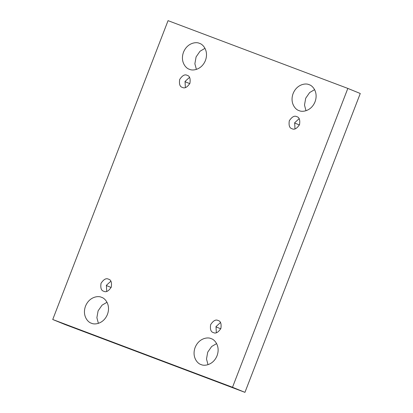 <?xml version="1.0" encoding="UTF-8"?>
<svg xmlns="http://www.w3.org/2000/svg" width="413" height="413" viewBox="0 0 413 413"><rect width="100%" height="100%" fill="white"/><g stroke="black" fill="none" stroke-linecap="round" stroke-linejoin="round"><path stroke-width="0.62" d="M201.095 364.55C204.099 366.279 213.206 365.262 217.057 355.727C220.609 346.084 214.502 339.326 211.095 338.639C214.502 339.326 220.609 346.084 217.057 355.727C213.206 365.262 204.099 366.279 201.095 364.55C197.688 363.863 191.586 357.111 195.132 347.462C198.983 337.927 208.09 336.91 211.095 338.639C208.09 336.91 198.983 337.927 195.132 347.462C191.586 357.111 197.688 363.863 201.095 364.55L200.847 364.452M299.084 110.607C302.089 112.336 311.195 111.319 315.047 101.784C318.593 92.14 312.491 85.383 309.084 84.696C312.491 85.383 318.593 92.14 315.047 101.784C311.195 111.319 302.089 112.336 299.084 110.607C295.677 109.92 289.57 103.167 293.122 93.519C296.973 83.989 306.079 82.967 309.084 84.696C306.079 82.967 296.973 83.989 293.122 93.519C289.57 103.167 295.677 109.92 299.084 110.607L298.836 110.514M91.479 323.229C94.484 324.959 103.591 323.937 107.442 314.407C110.994 304.758 104.887 298.005 101.479 297.319C104.887 298.005 110.994 304.758 107.442 314.407C103.591 323.937 94.484 324.959 91.479 323.229C88.072 322.543 81.965 315.785 85.517 306.141C89.368 296.606 98.475 295.589 101.479 297.319C98.475 295.589 89.368 296.606 85.517 306.141C81.965 315.785 88.072 322.543 91.479 323.229L91.232 323.131M189.469 69.286C192.473 71.015 201.58 69.998 205.431 60.463C208.978 50.814 202.876 44.062 199.469 43.375C202.876 44.062 208.978 50.814 205.431 60.463C201.58 69.998 192.473 71.015 189.469 69.286C186.062 68.599 179.954 61.847 183.506 52.198C187.357 42.663 196.464 41.646 199.469 43.375C196.464 41.646 187.357 42.663 183.506 52.198C179.954 61.847 186.062 68.599 189.469 69.286L189.221 69.188M189.784 83.638L184.962 81.671L189.784 83.638M182.469 87.427C184.756 88.681 187.239 87.308 189.918 83.307C190.615 78.558 189.686 75.899 187.135 75.331C189.686 75.899 190.615 78.558 189.918 83.307C187.239 87.308 184.756 88.681 182.469 87.427C179.918 86.859 178.989 84.2 179.686 79.451C182.365 75.45 184.848 74.077 187.135 75.331C184.848 74.077 182.365 75.45 179.686 79.451C178.989 84.2 179.918 86.859 182.469 87.427L182.355 87.38M111.123 287.484L106.306 285.517L111.123 287.484M103.813 291.268C106.1 292.528 108.583 291.155 111.262 287.154C111.959 282.404 111.03 279.746 108.48 279.178C111.03 279.746 111.959 282.404 111.262 287.154C108.583 291.155 106.1 292.528 103.813 291.268C101.262 290.7 100.333 288.042 101.03 283.297C103.709 279.296 106.193 277.923 108.48 279.178C106.193 277.923 103.709 279.296 101.03 283.297C100.333 288.042 101.262 290.7 103.813 291.268L103.699 291.227M220.738 328.805L215.922 326.838L220.738 328.805M213.428 332.594C215.715 333.849 218.198 332.475 220.878 328.474C221.575 323.725 220.645 321.066 218.095 320.498C220.645 321.066 221.575 323.725 220.878 328.474C218.198 332.475 215.715 333.849 213.428 332.594C210.878 332.026 209.949 329.368 210.645 324.618C213.325 320.617 215.808 319.244 218.095 320.498C215.808 319.244 213.325 320.617 210.645 324.618C209.949 329.368 210.878 332.026 213.428 332.594L213.314 332.548M299.399 124.958L294.577 122.991L299.399 124.958M292.084 128.748C294.371 130.002 296.854 128.629 299.533 124.628C300.23 119.884 299.301 117.225 296.751 116.657C299.301 117.225 300.23 119.884 299.533 124.628C296.854 128.629 294.371 130.002 292.084 128.748C289.534 128.18 288.604 125.521 289.301 120.772C291.981 116.771 294.464 115.403 296.751 116.657C294.464 115.403 291.981 116.771 289.301 120.772C288.604 125.521 289.534 128.18 292.084 128.748L291.97 128.701M360.265 93.493L244.945 392.35L65.171 324.582L52.735 319.507L168.055 20.65L347.829 88.418L360.265 93.493L347.829 88.418L232.509 387.275L244.945 392.35L360.265 93.493M204.987 48.331L200.037 51.233L196.092 56.901L194.874 63.757L196.387 69.405L194.874 63.757L196.092 56.901L200.037 51.233L204.987 48.331M106.998 302.275L102.047 305.176L98.103 310.844L96.885 317.695L98.397 323.348L96.885 317.695L98.103 310.844L102.047 305.176L106.998 302.275M314.603 89.652L309.652 92.553L305.708 98.222L304.489 105.078L306.002 110.725L304.489 105.078L305.708 98.222L309.652 92.553L314.603 89.652M216.613 343.595L211.662 346.497L207.718 352.165L206.5 359.021L208.013 364.669L206.5 359.021L207.718 352.165L211.662 346.497L216.613 343.595M232.509 387.275L52.735 319.507L65.171 324.582L244.945 392.35L232.509 387.275L347.829 88.418L168.055 20.65L52.735 319.507L232.509 387.275M294.98 128.897L294.67 122.754L299.151 118.67L294.67 122.754L294.98 128.897M216.324 332.739L216.014 326.6L220.496 322.512L216.014 326.6L216.324 332.739M106.709 291.418L106.399 285.28L110.88 281.191L106.399 285.28L106.709 291.418M185.365 87.571L185.055 81.433L189.536 77.345L185.055 81.433L185.365 87.571"/></g></svg>
